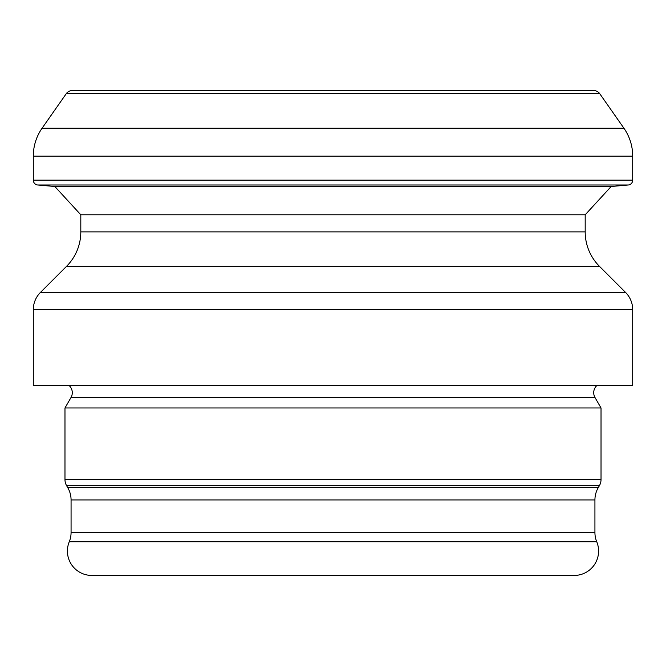 <?xml version="1.0" encoding="UTF-8"?>
<svg xmlns="http://www.w3.org/2000/svg" width="666" height="666" viewBox="0 0 666 666"><rect width="100%" height="100%" fill="white"/><g stroke="black" fill="none" stroke-linecap="round" stroke-linejoin="round"><path stroke-width="1" d="M597.011 385.389A9.749 9.749 0 0 0 595.021 397.569L70.979 397.569A9.749 9.749 0 0 0 68.989 385.389M54.828 186.497L80.811 214.793L585.189 214.793L611.172 186.497L54.828 186.497L37.746 184.998A4.87 4.87 0 0 1 33.3 180.145L33.3 156.119A48.735 48.735 0 0 1 42.116 128.163L66.267 93.673A7.309 7.309 0 0 1 72.253 90.559L593.747 90.559A7.309 7.309 0 0 1 599.733 93.673L623.884 128.163A48.735 48.735 0 0 1 632.7 156.119L632.7 180.145A4.87 4.87 0 0 1 628.254 184.998L37.746 184.998M33.3 309.673L33.3 385.389L632.7 385.389L632.7 309.673L33.3 309.673A24.367 24.367 0 0 1 40.435 292.441L66.542 266.342A48.735 48.735 0 0 0 80.811 231.885L80.811 214.793M585.189 214.793L585.189 231.885A48.735 48.735 0 0 0 599.458 266.342L625.565 292.441A24.367 24.367 0 0 1 632.7 309.673M83.25 90.559L582.75 90.559L83.25 90.559M596.761 541.816L69.239 541.816A24.367 24.367 0 0 0 91.775 575.441L574.225 575.441A24.367 24.367 0 0 0 596.761 541.816A24.367 24.367 0 0 1 594.929 532.559L71.071 532.559L71.071 499.933A24.367 24.367 0 0 0 67.799 487.745L66.608 485.68A12.179 12.179 0 0 1 64.977 479.587L64.977 407.967L70.979 397.569M595.021 397.569L601.023 407.967L64.977 407.967M601.023 407.967L601.023 479.587A12.179 12.179 0 0 1 599.392 485.68L66.608 485.68M594.929 532.559L594.929 499.933A24.367 24.367 0 0 1 598.201 487.745L599.392 485.68M69.239 541.816A24.367 24.367 0 0 0 71.071 532.559M611.172 186.497L628.254 184.998M625.565 292.441L40.435 292.441M599.733 93.673L66.267 93.673M623.884 128.163L42.116 128.163M632.7 156.119L33.3 156.119M632.7 180.145L33.3 180.145M599.458 266.342L66.542 266.342M601.023 479.587L64.977 479.587M598.201 487.745L67.799 487.745M594.929 499.933L71.071 499.933M585.189 231.885L80.811 231.885"/></g></svg>
